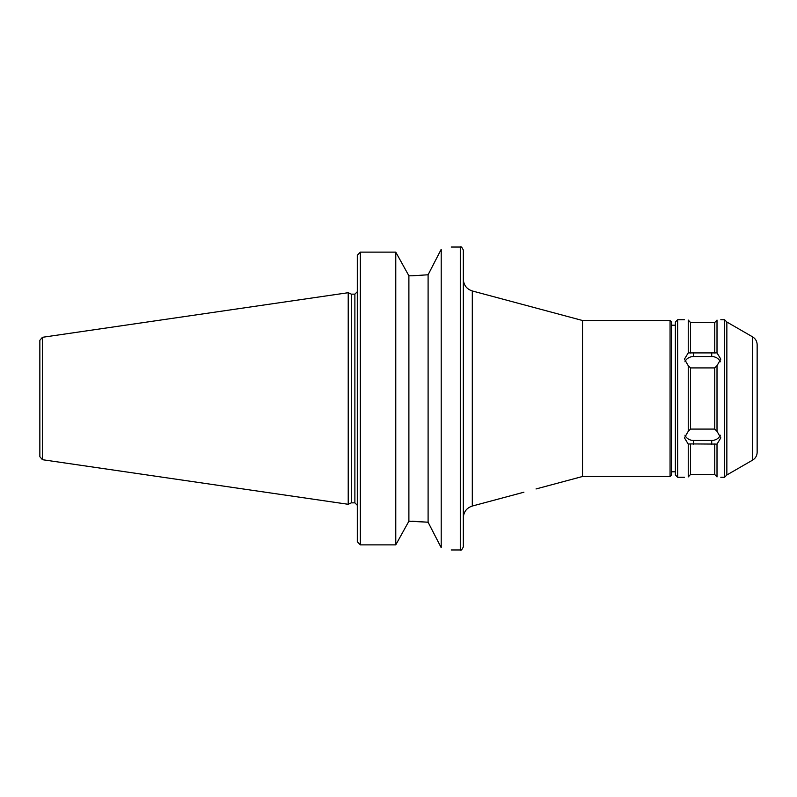 <?xml version="1.0" encoding="UTF-8"?>
<svg xmlns="http://www.w3.org/2000/svg" width="797" height="797" viewBox="0 0 797 797"><rect width="100%" height="100%" fill="white"/><g stroke="black" fill="none" stroke-linecap="round" stroke-linejoin="round"><path stroke-width="1.2" d="M523.908 492.207L472.302 506.035L472.302 290.965L582.517 320.504L582.517 476.496L536.022 488.959M441.209 249.302C454.449 246.373 454.449 246.373 441.209 249.302L428.099 274.776L412.278 275.792L428.099 274.776L428.099 522.224L441.209 547.698C454.449 550.627 454.449 550.627 441.209 547.698L441.209 249.302M412.278 275.792L408.891 275.792L395.77 252.131L360.334 252.131L357.305 255.269L357.305 541.731L360.334 544.869L395.77 544.869L408.891 521.208L428.099 522.224L412.278 521.208M408.891 275.792L408.891 521.208M395.77 252.131L395.77 544.869M690.511 443.919L688.239 444.098L684.454 437.882L688.239 431.316L690.511 429.085L714.74 429.085L717.011 431.316L720.797 437.882L717.011 444.098L690.511 443.919L690.511 474.504L688.239 476.915C683.258 477.353 683.258 477.353 688.239 476.915L690.511 474.504L693.539 474.444L714.74 474.504L717.011 476.915L714.74 474.504L714.74 443.919M684.972 435.212A9.086 7.87 180 0 0 693.539 440.452L711.711 440.452A9.086 7.87 180 0 0 720.279 435.212M690.511 367.915L688.239 365.684L684.454 359.118L688.239 352.902L717.011 352.902L720.797 359.118L717.011 365.684L714.74 367.915L690.511 367.915L690.511 429.085M720.279 361.788A9.086 7.87 0 0 0 711.711 356.548L693.539 356.548A9.086 7.87 0 0 0 684.972 361.788M714.74 353.081L714.74 322.496L717.011 320.085L714.74 322.496L711.711 322.556L690.511 322.496L688.239 320.085C683.258 319.647 683.258 319.647 688.239 320.085L690.511 322.496L690.511 353.081M717.011 320.085C721.992 319.647 721.992 319.647 717.011 320.085L717.011 352.902M688.239 320.085L688.239 352.902L684.454 359.118M677.639 477.254L675.368 474.982L675.368 322.018L677.639 319.746L677.639 477.254L684.454 477.254M688.239 365.684L688.239 431.316M688.239 444.098L688.239 476.915M714.74 367.915L714.74 429.085M717.011 365.684L717.011 431.316M717.011 476.915C721.992 477.353 721.992 477.353 717.011 476.915L717.011 444.098M720.797 319.746L724.583 319.746L724.583 477.254L720.797 477.254M472.302 290.965C466.673 289.092 463.685 285.187 463.326 279.259L463.326 546.931C461.951 549.781 460.945 550.787 460.297 549.96L460.297 247.04C460.945 246.213 461.951 247.219 463.326 250.069L463.326 517.741C463.685 511.813 466.673 507.908 472.302 506.035M582.517 320.504L670.058 320.504L670.058 476.496L582.517 476.496M670.058 320.504L671.572 322.018L671.572 474.982L670.058 476.496M726.854 474.982L752.607 460.118L752.607 336.882L726.854 322.018L726.854 474.982L724.583 477.254M752.607 336.882C755.526 338.695 757.04 341.315 757.15 344.752L757.15 452.248C757.04 455.685 755.526 458.305 752.607 460.118M757.15 367.477L757.15 429.523M42.44 337.3L39.85 340.299L39.85 456.701L42.44 459.7L348.219 504.292L348.219 292.708L42.44 337.3L42.44 459.7M348.219 292.708L351.298 294.143L351.298 502.857L348.219 504.292M360.334 252.131L360.334 544.869M693.539 440.452L693.539 444.337M711.711 440.452L711.711 444.337M693.539 356.548L693.539 352.663M711.711 356.548L711.711 352.663M351.298 294.143L354.884 294.143L354.884 502.857L357.305 505.278M451.212 549.96L460.297 549.96M451.212 247.04L460.297 247.04M677.639 319.746L684.454 319.746M354.884 294.143L357.305 291.722M671.572 471.804L675.368 471.804M671.572 325.196L675.368 325.196M726.854 322.018L724.583 319.746M351.298 502.857L354.884 502.857"/></g></svg>
